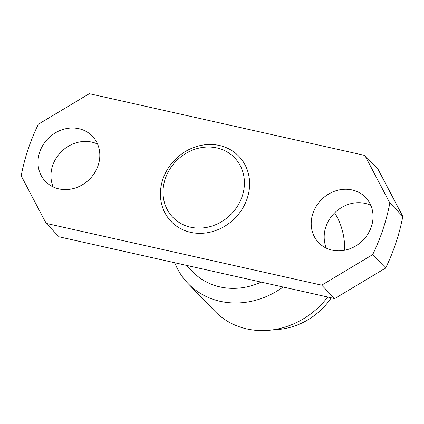 <?xml version="1.0" encoding="UTF-8"?>
<svg xmlns="http://www.w3.org/2000/svg" width="424" height="424" viewBox="0 0 424 424"><rect width="100%" height="100%" fill="white"/><g stroke="black" fill="none" stroke-linecap="round" stroke-linejoin="round"><path stroke-width="0.64" d="M327.731 297.028A77.926 69.435 136 0 1 246.784 328.907A77.926 69.435 136 0 1 214.671 311.078L188.007 283.465A77.926 69.435 136 0 1 174.736 262.732M283.084 287.022A77.926 69.435 136 0 1 220.12 301.3A77.926 69.435 136 0 1 188.007 283.465M261.168 282.108A66.43 59.19 136 0 1 220.024 286.926A66.43 59.19 136 0 1 192.65 271.726L186.518 265.371M332.119 250.133A32.579 29.028 -44 0 0 367.735 234.265A32.579 29.028 -44 0 0 365.562 197.414A32.579 29.028 -44 0 0 352.137 189.957A32.579 29.028 -44 0 0 316.521 205.831A32.579 29.028 -44 0 0 318.689 242.682A32.579 29.028 -44 0 0 332.119 250.133M370.804 205.327A32.579 29.028 -44 0 0 365.106 203.388A32.579 29.028 -44 0 0 332.654 214.994A32.579 29.028 -44 0 0 326.422 248.194M58.894 188.887A32.579 29.028 -44 0 0 94.51 173.018A32.579 29.028 -44 0 0 92.342 136.168A32.579 29.028 -44 0 0 78.912 128.71A32.579 29.028 -44 0 0 43.296 144.584A32.579 29.028 -44 0 0 45.469 181.435A32.579 29.028 -44 0 0 58.894 188.887M97.578 144.081A32.579 29.028 -44 0 0 91.881 142.141A32.579 29.028 -44 0 0 59.434 153.748A32.579 29.028 -44 0 0 53.196 186.947M46.163 223.39L59.132 236.82L334.69 298.586L385.623 268.063A197.701 176.156 -44 0 0 402.8 216.42L377.837 168.885L364.868 155.454L89.31 93.688L38.377 124.211A197.701 176.156 -44 0 0 21.2 175.849L46.163 223.39L321.721 285.161L372.654 254.633A197.701 176.156 -44 0 0 389.831 202.995L364.868 155.454M334.69 298.586L321.721 285.161M402.8 216.42L389.831 202.995M385.623 268.063L372.654 254.633M334.658 212.859A77.926 69.435 136 0 1 344.654 250.245M331.271 297.823A66.43 59.19 136 0 1 273.915 329.676M190.54 227.174A42.893 38.218 136 0 1 165.206 178.928A42.893 38.218 136 0 1 216.897 147.95A42.893 38.218 136 0 1 242.231 196.195A42.893 38.218 136 0 1 190.54 227.174M190.577 232.315A47.006 41.881 136 0 1 171.206 221.561A47.006 41.881 136 0 1 168.074 168.397A47.006 41.881 136 0 1 219.457 145.496A47.006 41.881 136 0 1 238.829 156.249A47.006 41.881 136 0 1 241.961 209.419A47.006 41.881 136 0 1 190.577 232.315"/></g></svg>
